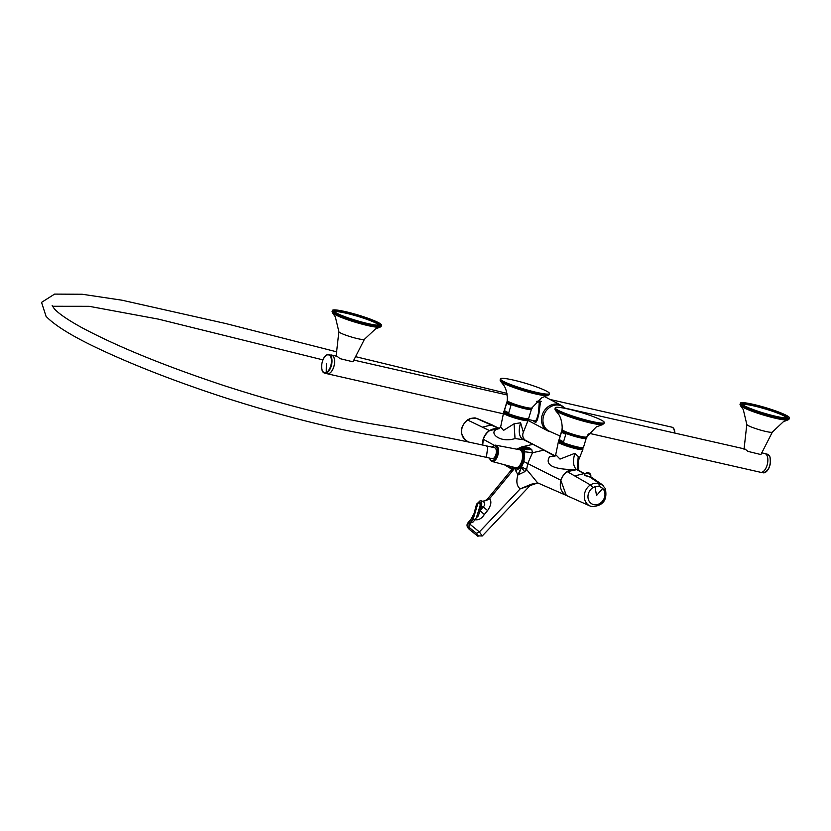 <?xml version="1.0" encoding="UTF-8"?>
<svg xmlns="http://www.w3.org/2000/svg" width="831" height="831" viewBox="0 0 831 831"><rect width="100%" height="100%" fill="white"/><g stroke="black" fill="none" stroke-linecap="round" stroke-linejoin="round"><path stroke-width="1.25" d="M527.259 419.53A12.808 1.485 -163.3 0 1 528.069 420.382A14.418 12.34 117.9 0 0 528.932 420.912A14.418 12.34 117.9 0 0 529.118 421.005M528.08 420.351A14.418 12.34 117.9 0 0 529.295 421.099L547.567 430.759A14.418 12.34 117.9 0 0 550.704 431.829M536.847 401.269L540.586 401.124L538.955 413.568L537.366 419.884L535.704 422.605L532.764 420.496M563.688 407.252A14.418 12.34 117.9 0 0 561.039 405.268A14.418 12.34 117.9 0 0 547.11 407.533A14.418 12.34 117.9 0 0 541.677 422.169A14.418 12.34 117.9 0 0 547.567 430.759M560.136 436.026L549.478 431.289A14.013 11.998 -62.1 0 1 543.121 422.626A14.013 11.998 -62.1 0 1 543.588 415.905A14.013 11.998 -62.1 0 1 562.556 406.546L565.703 408.499M517.36 467.489A9.203 4.633 -77.2 0 0 522.47 458.026A9.203 4.633 -77.2 0 0 519.604 449.737L495.785 445.198A8.352 4.197 102.8 0 1 498.382 452.718A8.352 4.197 102.8 0 1 493.739 461.298A8.352 4.197 102.8 0 1 492.087 461.485L515.521 467.697A9.203 4.633 -77.2 0 0 517.36 467.489M517.734 467.292A8.403 4.228 -77.2 0 0 518.731 467.032A8.403 4.228 -77.2 0 0 523.301 459.055A8.403 4.228 -77.2 0 0 521.421 451.056M516.612 467.728L517.162 468.383A9.525 4.789 -77.2 0 0 518.689 468.102A9.525 4.789 -77.2 0 0 523.977 458.4A9.525 4.789 -77.2 0 0 521.11 449.748A9.525 4.789 -77.2 0 0 519.832 449.789M485.366 457.143L492.108 458.67A5.609 2.815 -77.2 0 0 493.178 458.535A5.609 2.815 -77.2 0 0 496.284 452.833A5.609 2.815 -77.2 0 0 494.59 447.743L487.849 446.205L486.426 457.008L485.366 457.143C446.424 448.553 410.275 441.541 376.931 436.098C332.307 428.754 280.255 415.51 220.755 396.345C174.354 381.003 134.051 365.318 99.855 349.29C73.066 336.752 55.137 325.773 46.069 316.382L41.55 302.37L54.597 294.101L82.238 294.257L122.012 300.209L225.43 323.467L336.815 351.866M515.251 467.624L516.134 468.414M470.211 523.655L468.964 523.374L473.213 521.91L475.01 519.728C478.729 520.258 481.845 518.482 484.38 514.42L487.589 510.546C491.152 505.269 491.796 501.332 489.532 498.735L514.825 468.061L520.507 466.98A9.806 4.934 -77.2 0 0 523.478 461.402A9.806 4.934 -77.2 0 0 521.172 449.478A9.806 4.934 -77.2 0 0 519.365 449.696M514.202 467.344L515.822 468.372L515.677 470.751L521.504 466.991L523.914 461.62L524.797 451.763L523.52 448.875L521.577 448.387L527.01 447.13L529.908 448.148L523.52 448.875L521.577 448.387L518.482 449.519M537.636 482.873L526.594 469.505L524.693 471.717L518.669 474.615L521.38 467.489L517.952 474.74C515.978 481.336 516.716 486.052 520.175 488.877L537.802 482.956M518.669 474.615L517.952 474.74L515.677 470.751M468.964 523.374L473.691 514.098M512.841 466.98L510.951 470.46L486.26 500.491L482.956 501.301C485.252 502.973 485.346 504.843 483.227 506.9L487.589 510.546M510.92 471.032L514.285 467.562M486.208 500.532L489.532 498.735L482.956 501.301M513.236 467.084L512.395 469.016M521.38 467.489L524.693 471.717M475.01 519.728L477.202 516.487C477.41 517.921 478.355 516.03 480.048 510.816L483.227 506.9L481.357 506.474L480.048 510.816L484.38 514.42M482.416 501.176L480.225 500.636A4.809 2.42 -77.2 0 1 480.536 500.75A4.809 2.42 102.8 0 1 481.357 506.474L480.318 506.131L476.36 517.557M469.733 529.596L470.045 529.918C467.697 527.415 467.365 526.542 469.016 527.29L476.34 533.253L479.383 531.913L482.25 535.974L531.352 484.203L520.175 488.877L479.383 531.913L469.089 523.53L467.656 523.177L471.842 518.056M470.564 523.738L472.205 520.331L476.568 504.126L479.632 501.353L480.318 506.131M472.008 518.139L473.369 515.968M504.292 464.716L511.823 469.214L510.296 466.305M516.653 449.176L521.494 446.985L527.01 447.13M521.546 466.939L526.594 469.505L527.83 463.303L532.463 452.781L531.788 449.654L529.908 448.148M521.577 448.387A11.011 5.537 -77.2 0 1 522.117 448.46A11.011 5.537 -77.2 0 1 522.813 448.719A11.011 5.537 102.8 0 1 523.883 449.602L531.788 449.654M476.973 515.978L480.1 505.58A2.888 1.454 102.8 0 0 480.121 502.786A2.888 1.454 102.8 0 0 479.601 502.142L477.098 503.991L473.982 514.399L476.662 504.199M473.234 519.178L472.205 520.331M480.276 503.295A2.4 1.205 -77.2 0 0 479.809 502.672L479.445 502.485A2.4 1.205 -77.2 0 0 479.29 502.423A2.4 1.205 -77.2 0 0 477.659 504.188L473.161 519.167L475.228 519.448M554.641 455.97L549.53 456.79C543.173 467.323 560.489 469.879 576.454 469.473L576.579 469.557C569.173 468.726 563.906 472.278 560.769 480.204L566.295 495.411M499.296 428.661A14.013 11.998 117.9 0 0 499.109 428.609C491.703 427.788 486.436 431.331 483.299 439.256L482.707 445.052M554.994 455.762L524.725 439.879L515.033 438.55C498.693 443.816 486.488 430.77 499.234 428.671L499.109 428.609M479.29 502.423L479.352 502.433A2.4 1.205 102.8 0 1 479.352 502.433A2.4 1.205 102.8 0 1 479.508 502.495L479.871 502.693A2.4 1.205 102.8 0 1 480.214 503.025M576.579 469.557A14.013 11.998 -62.1 0 1 579.041 470.45M524.725 439.879L524.839 439.942C522.689 437.677 522.19 435.122 523.333 432.286L520.601 422.782L514.067 423.81L503.503 430.416L500.667 426.874L499.005 428.744M549.53 456.79L554.796 455.887L555.721 454.692L560.011 459.086L574.875 453.3L578.251 456.52L577.722 462.327L582.863 449.426A12.808 1.485 16.7 0 0 582.874 449.384A12.808 1.485 16.7 0 0 582.074 448.501M574.875 453.3C572.632 461.008 573.161 466.399 576.454 469.473L579.882 471.146M578.251 456.52L578.667 470.014L579.934 470.969M585.138 473.867L576.766 469.65L567.251 471.655A14.013 11.998 117.9 0 0 560.302 484.473A14.013 11.998 117.9 0 0 566.846 495.671L590.041 505.996A12.299 10.533 -62.1 0 1 584.297 496.159A12.299 10.533 -62.1 0 1 590.394 484.92A2.805 0.769 56 0 1 592.7 487.776L594.996 486.613A400.365 154.514 71.8 0 1 596.523 495.536L596.523 495.536A400.365 198.962 -44 0 0 602.755 488.379L604.095 490.373A2.805 1.226 154 0 0 605.28 488.503L605.28 488.503C607.638 499.961 603.161 505.986 591.859 506.598L590.041 505.996A12.299 10.533 -62.1 0 0 591.724 506.546M482.582 445.021A14.013 11.998 -62.1 0 1 489.459 430.562L499.348 428.64M523.333 432.286L528.049 420.455A12.808 1.485 -163.3 0 1 528.049 420.455L528.069 420.382A12.808 1.485 -163.3 0 1 515.76 418.232A12.808 1.485 -163.3 0 1 503.534 413.017A12.808 1.485 -163.3 0 1 504.687 412.758M559.502 441.718A12.808 1.485 16.7 0 0 558.349 441.988A12.808 1.485 16.7 0 0 566.939 446.05A12.808 1.485 16.7 0 0 580.931 449.55A12.808 1.485 16.7 0 0 582.895 449.342L582.863 449.426A12.808 1.485 16.7 0 1 580.9 449.623A12.808 1.485 16.7 0 1 566.981 446.143A12.808 1.485 16.7 0 1 558.328 442.071L558.349 441.988M507.18 414.191A9.006 1.039 16.7 0 0 519.915 418.876A9.006 1.039 16.7 0 0 524.392 419.354M561.995 443.152A9.006 1.039 16.7 0 0 574.73 447.836A9.006 1.039 16.7 0 0 579.207 448.325M602.755 488.379L599.234 486.291L598.839 483.071L603.358 485.74M605.041 488.254A2.805 1.226 154 0 1 605.28 488.503L601.841 484.4L590.727 476.765L589.127 476.589L598.839 483.071L593.303 483.455L590.394 484.92L567.251 471.655M584.847 475.592L584.858 474.854L584.847 475.592L589.127 476.589M498.984 428.547L476.007 418.17L470.543 418.595L467.666 420.07A2.805 0.769 -124 0 0 467.251 420.039L467.251 420.039C459.782 427.103 459.439 433.948 466.243 440.575L468.393 441.905M599.234 486.291L594.996 486.613M475.831 418.138L475.924 418.149C475.145 418.377 476.952 417.266 470.159 418.564L467.251 420.039M590.083 473.95L586.385 472.932A3.054 3.054 0 0 1 590.311 474.117M504.417 410.618L506.702 402.993A12.808 1.485 -163.3 0 0 511.003 405.268L508.717 412.882A12.808 1.485 -163.3 0 1 504.417 410.618L508.717 412.882M559.232 439.578L561.517 431.964A12.808 1.485 -163.3 0 0 565.818 434.229L563.532 441.853A12.808 1.485 -163.3 0 1 559.232 439.578L563.532 441.853M500.387 378.957A25.626 2.971 -163.3 0 1 500.407 378.863A25.626 2.971 -163.3 0 1 525.421 383.268A25.626 2.971 -163.3 0 1 549.509 393.499A25.626 2.971 -163.3 0 1 549.488 393.593A25.626 2.971 -163.3 0 1 524.475 389.178A25.626 2.971 -163.3 0 1 500.387 378.957M555.201 407.917A25.626 2.971 -163.3 0 1 555.222 407.834A25.626 2.971 -163.3 0 1 580.235 412.238A25.626 2.971 -163.3 0 1 604.324 422.46A25.626 2.971 -163.3 0 1 604.303 422.553A25.626 2.971 -163.3 0 1 579.29 418.149A25.626 2.971 -163.3 0 1 555.201 407.917M550.039 399.462L671.697 427.124A9.203 4.633 102.8 0 1 674.606 433.034M330.967 354.982A9.608 4.83 102.8 0 1 331.59 355.045A9.608 4.83 102.8 0 1 333.844 366.731A9.608 4.83 102.8 0 1 327.331 373.784A9.608 4.83 102.8 0 1 326.739 373.566M761.695 452.833L764.832 453.549A9.608 4.83 102.8 0 1 767.086 465.235A9.608 4.83 102.8 0 1 760.573 472.288L588.93 433.263M337.282 356.426L339.962 358.628L352.978 361.817L364.414 339.339A13.327 1.548 16.7 0 1 344.72 334.768A13.327 1.548 16.7 0 1 340.43 332.909A13.327 1.548 -163.3 0 1 338.882 331.683L338.882 331.683A13.327 1.548 -163.3 0 1 338.882 331.673L336.077 356.624L337.282 356.426M744.025 449.332L745.22 449.176L747.9 451.378L760.916 454.567L772.352 432.089A13.327 1.548 16.7 0 1 752.657 427.518A13.327 1.548 16.7 0 1 748.367 425.669A13.327 1.548 -163.3 0 1 746.82 424.433L746.82 424.433A13.327 1.548 -163.3 0 1 746.82 424.423L744.015 449.374M322.428 370.719A9.525 4.789 -77.2 0 0 324.776 373.119C319.353 372.319 321.504 356.852 327.009 354.795L331.569 355.128A9.525 4.789 102.8 0 1 334.436 363.77A9.525 4.789 102.8 0 1 329.159 373.472A9.525 4.789 102.8 0 1 327.352 373.711L324.776 373.119A9.525 4.789 -77.2 0 0 326.583 372.89A9.525 4.789 -77.2 0 0 331.87 363.189A9.525 4.789 -77.2 0 0 329.003 354.536A9.525 4.789 -77.2 0 0 327.185 354.775A9.525 4.789 -77.2 0 0 325.845 355.689M343.629 316.434A25.626 2.971 -163.3 0 1 335.371 312.872A25.626 2.971 -163.3 0 1 332.41 310.503A25.626 2.971 -163.3 0 1 332.431 310.41A25.626 2.971 -163.3 0 1 351.357 313.1A25.626 2.971 -163.3 0 1 378.562 322.688A25.626 2.971 -163.3 0 1 381.512 325.139A25.626 2.971 -163.3 0 1 368.33 323.882A25.626 2.971 -163.3 0 1 343.629 316.434M336.721 313.173A24.026 2.784 -163.3 0 1 333.948 310.96A24.026 2.784 -163.3 0 1 333.958 310.877A24.026 2.784 -163.3 0 1 351.7 313.391A24.026 2.784 -163.3 0 1 377.212 322.376A24.026 2.784 -163.3 0 1 379.975 324.682A24.026 2.784 -163.3 0 1 367.614 323.498A24.026 2.784 -163.3 0 1 344.46 316.518A24.026 2.784 -163.3 0 1 336.721 313.173M751.567 409.184A25.626 2.971 -163.3 0 1 743.309 405.621A25.626 2.971 -163.3 0 1 740.348 403.253A25.626 2.971 -163.3 0 1 740.369 403.16A25.626 2.971 -163.3 0 1 759.285 405.85A25.626 2.971 -163.3 0 1 786.5 415.438A25.626 2.971 -163.3 0 1 789.45 417.889A25.626 2.971 -163.3 0 1 776.268 416.632A25.626 2.971 -163.3 0 1 751.567 409.184M744.659 405.923A24.026 2.784 -163.3 0 1 741.886 403.71A24.026 2.784 -163.3 0 1 741.896 403.627A24.026 2.784 -163.3 0 1 759.638 406.141A24.026 2.784 -163.3 0 1 785.15 415.126A24.026 2.784 -163.3 0 1 787.913 417.432A24.026 2.784 -163.3 0 1 775.552 416.248A24.026 2.784 -163.3 0 1 752.398 409.268A24.026 2.784 -163.3 0 1 744.659 405.923M532.827 420.507L535.642 422.501L537.314 419.863L538.924 413.547L540.493 401.186L541.313 401.373M534.063 420.787L534.935 421.192L536.629 419.499L538.415 413.277L539.288 402.069L537.937 401.965M536.774 401.342L540.493 401.186M671.728 427.124A9.203 4.633 102.8 0 1 671.76 427.134A9.203 4.633 102.8 0 1 674.679 433.055M671.864 427.155A9.203 4.633 102.8 0 1 671.967 427.176A9.203 4.633 102.8 0 1 674.876 433.096M486.779 446.351L487.849 446.205C448.595 437.553 412.28 430.51 378.926 425.067C334.81 417.816 283.246 404.697 224.245 385.688C164.902 365.972 117.451 346.631 81.895 327.663C67.882 319.935 58.71 313.651 54.358 308.831L52.176 305.621M494.268 445.416A8.352 4.197 102.8 0 1 495.785 445.198L493.936 445.458L491.91 447.13M489.625 458.11A7.552 3.802 -77.2 0 0 493.115 460.384A7.552 3.802 -77.2 0 0 497.405 451.368A7.552 3.802 -77.2 0 0 493.593 446.029A7.552 3.802 -77.2 0 0 492.118 447.182M520.507 466.98L520.58 467.302C525.213 459.948 525.659 453.955 521.91 449.332L518.845 449.592M469.016 527.29L469.089 523.53M471.894 520.715L470.211 520.331M520.923 448.397L521.494 446.985L532.92 444.325L522.564 439.173C518.949 436.368 518.295 430.905 520.601 422.782M523.914 461.62L560.769 480.204M524.797 451.763L532.463 452.781L543.879 450.111L554.495 456.032M476.34 533.253C478.687 535.756 479.02 536.629 477.368 535.881L470.045 529.918M482.25 535.974L477.368 535.881M477.659 504.178L477.098 503.991M483.299 439.256L494.227 445.333M476.682 504.105L480.225 500.636M543.879 450.111L532.92 444.325M479.809 502.672L479.601 502.142M479.445 502.485L479.238 501.945M514.067 423.81L515.033 438.55M528.932 420.912L528.049 420.444A12.808 1.485 -163.3 0 1 515.739 418.294A12.808 1.485 -163.3 0 1 503.513 413.1A12.808 1.485 -163.3 0 1 503.534 413.059M558.349 442.03A12.808 1.485 16.7 0 0 558.328 442.071L555.721 454.692M576.766 469.65L583.985 473.618L574.709 475.934M584.941 474.148L583.985 473.618L585.076 473.94M489.459 430.562L482.427 427.176L491.692 424.849L499.576 428.516M466.243 440.575A12.299 10.533 117.9 0 1 467.666 420.07L482.427 427.176M592.7 487.776A9.556 8.185 -62.1 0 0 587.984 497.291A9.556 8.185 -62.1 0 0 593.739 504.604A9.556 8.185 117.9 0 0 602.87 500.678A9.556 8.185 117.9 0 0 604.095 490.373M584.525 475.124L584.588 474.927A3.199 3.199 0 0 1 586.322 472.932L590.28 474.065M584.588 474.927L588.421 476.443M521.338 418.741L508.717 414.825L505.622 412.363M576.153 447.701L563.532 443.796L560.437 441.334M528.651 418.471A12.808 1.485 -163.3 0 1 522.273 417.9A12.808 1.485 -163.3 0 1 522.221 417.879A12.808 1.485 -163.3 0 1 509.912 414.202A12.808 1.485 -163.3 0 1 504.105 411.116C501.425 412.114 511.429 416.57 521.411 418.762L521.452 418.772C530.78 420.548 527.207 418.897 528.651 418.471L531.393 409.33A12.808 1.485 -163.3 0 1 525.015 408.759A12.808 1.485 -163.3 0 1 524.963 408.738A12.808 1.485 -163.3 0 1 512.654 405.061A12.808 1.485 -163.3 0 1 506.848 401.975L504.105 411.116M583.466 447.442A12.808 1.485 -163.3 0 1 577.088 446.86A12.808 1.485 -163.3 0 1 577.036 446.849A12.808 1.485 -163.3 0 1 564.727 443.162A12.808 1.485 -163.3 0 1 558.92 440.077C556.24 441.084 566.243 445.541 576.226 447.732C585.595 449.509 582.022 447.867 583.466 447.442L586.208 438.301A12.808 1.485 -163.3 0 1 579.83 437.719A12.808 1.485 -163.3 0 1 579.778 437.708A12.808 1.485 -163.3 0 1 567.469 434.021A12.808 1.485 -163.3 0 1 561.663 430.936L558.92 440.077M590 474.179A3.054 2.607 -84.2 0 0 588.566 472.787M531.393 408.125A12.475 1.444 -163.3 0 1 519.074 405.902A12.475 1.444 -163.3 0 1 507.512 400.968M586.208 437.096A12.475 1.444 -163.3 0 1 573.889 434.862A12.475 1.444 -163.3 0 1 562.327 429.939M531.892 407.844A12.87 1.485 -163.3 0 1 531.871 407.917A12.87 1.485 -163.3 0 1 519.198 405.642A12.87 1.485 -163.3 0 1 507.222 400.542A12.87 1.485 -163.3 0 1 507.222 400.521A12.87 1.485 -163.3 0 1 507.232 400.511M562.036 429.513A12.87 1.485 -163.3 0 1 562.047 429.492A12.87 1.485 -163.3 0 1 562.047 429.482L562.036 429.544A12.87 1.485 -163.3 0 0 574.013 434.603A12.87 1.485 -163.3 0 0 586.686 436.888C587.725 437.532 585.751 437.459 580.755 436.659C570.606 434.281 564.374 431.902 562.036 429.544M586.707 436.815A12.87 1.485 -163.3 0 1 586.686 436.888L596.357 426.854L602.62 424.599A25.2 2.919 -163.3 0 1 578.407 419.717A25.2 2.919 -163.3 0 1 555.503 410.472L558.401 413.983C557.954 413.537 561.798 417.266 562.192 427.414L562.047 429.492M547.806 395.639A25.2 2.919 -163.3 0 1 523.592 390.757A25.2 2.919 -163.3 0 1 500.688 381.502L503.586 385.013C503.139 384.566 506.972 388.295 507.377 398.454L507.222 400.573C509.559 402.942 515.791 405.31 525.94 407.699C530.936 408.499 532.91 408.572 531.871 407.917L541.542 397.893L549.177 394.652A25.626 2.971 -163.3 0 1 524.153 390.248A25.626 2.971 -163.3 0 1 500.075 380.016A25.626 2.971 -163.3 0 1 500.085 379.923A25.626 2.971 -163.3 0 1 500.127 379.84M549.187 394.559A25.626 2.971 -163.3 0 1 549.177 394.652L549.488 393.593M604.002 423.53A25.626 2.971 -163.3 0 1 603.992 423.623A25.626 2.971 -163.3 0 1 578.968 419.208A25.626 2.971 -163.3 0 1 554.89 408.987A25.626 2.971 -163.3 0 1 554.9 408.894A25.626 2.971 -163.3 0 1 554.942 408.81M326.261 372.444A9.141 4.602 -77.2 0 0 331.465 361.516A9.141 4.602 -77.2 0 0 326.843 355.066A9.141 4.602 -77.2 0 0 321.639 365.993A9.141 4.602 -77.2 0 0 326.261 372.444A280.255 226.209 -114.5 0 1 326.427 363.729M334.446 311.718A23.673 2.742 -163.3 0 1 353.383 315.074A23.673 2.742 -163.3 0 1 376.588 323.404A23.673 2.742 16.7 0 1 379.113 325.118M333.979 311.126A24.026 2.784 -163.3 0 1 352.541 314.118A24.026 2.784 -163.3 0 1 377.077 322.844A24.026 2.784 -163.3 0 1 379.819 324.89M381.512 325.139L381.18 326.24A25.626 2.971 -163.3 0 1 367.998 324.983A25.626 2.971 -163.3 0 1 343.296 317.535A25.626 2.971 -163.3 0 1 335.049 313.973A25.626 2.971 -163.3 0 1 332.078 311.604A25.626 2.971 -163.3 0 1 332.099 311.511A25.626 2.971 -163.3 0 1 332.13 311.428M381.18 326.24L380.068 327.165A25.252 2.929 16.7 0 1 343.296 318.19A25.252 2.929 16.7 0 1 335.163 314.679A25.252 2.929 -163.3 0 1 332.514 312.903L332.431 310.41M765.424 453.768L767.387 454.214A9.525 4.789 102.8 0 1 769.745 456.655A9.525 4.789 102.8 0 1 769.059 467.417A9.525 4.789 102.8 0 1 763.17 472.797L761.196 472.351M769.735 456.614A9.141 4.602 102.8 0 1 769.901 457.008A9.141 4.602 102.8 0 1 766.317 471.644M742.384 404.468A23.673 2.742 -163.3 0 1 761.321 407.824A23.673 2.742 -163.3 0 1 784.526 416.154A23.673 2.742 16.7 0 1 787.05 417.868M741.917 403.876A24.026 2.784 -163.3 0 1 760.479 406.868A24.026 2.784 -163.3 0 1 785.015 415.593A24.026 2.784 -163.3 0 1 787.757 417.64M789.45 417.889L789.118 418.99A25.626 2.971 -163.3 0 1 775.936 417.733A25.626 2.971 -163.3 0 1 751.234 410.285A25.626 2.971 -163.3 0 1 742.987 406.723A25.626 2.971 -163.3 0 1 740.016 404.354A25.626 2.971 -163.3 0 1 740.037 404.261A25.626 2.971 -163.3 0 1 740.068 404.178M789.118 418.99L788.006 419.915A25.252 2.929 16.7 0 1 751.234 410.94A25.252 2.929 16.7 0 1 743.101 407.429A25.252 2.929 -163.3 0 1 740.452 405.653L740.369 403.16M506.972 393.364L355.367 356.603M322.916 359.875L158.441 319.135L89.177 306.317L52.446 306.275M544.523 396.543L561.039 405.268M586.229 437.594L588.171 434.343M489.428 458.068L490.446 460.364L492.087 461.485M522.252 450.007L521.11 449.748M522.491 448.553L520.32 448.522L518.44 449.519M477.887 536.275L469.858 529.783C467.084 527.571 466.347 525.369 467.656 523.177M531.341 484.213L537.688 482.915M537.574 482.842L567.054 495.743M554.796 455.887L554.256 456.094L555.004 456.188M500.667 426.874L503.534 413.017M578.667 470.014C577.316 469.484 576.994 466.918 577.722 462.327M493.583 425.524L476.932 418.44M590.727 476.765A3.199 3.199 0 0 0 590.374 474.148L590.114 473.961M589.958 474.179L586.644 473.182M531.393 409.33L531.3 408.301M507.492 401.165L506.848 401.975M586.208 438.301L586.115 437.272M562.307 430.126L561.663 430.936M500.688 381.502L500.407 378.863M555.503 410.472L555.222 407.834M604.303 422.553L602.62 424.599M331.59 355.045L336.763 356.219M353.757 360.083L507.222 394.985M536.473 401.633L540.264 402.495M565.132 408.146L744.701 448.969M327.331 373.784L503.368 413.807M527.83 419.375L535.611 421.14M332.514 312.903L335.35 316.819L338.882 331.683M380.068 327.165L375.487 328.91L364.414 339.339M767.387 454.214L769.932 456.79C771.22 465.62 768.966 470.959 763.17 472.797M740.452 405.653L743.288 409.569L746.82 424.433M788.006 419.915L783.425 421.66L772.352 432.089"/></g></svg>

